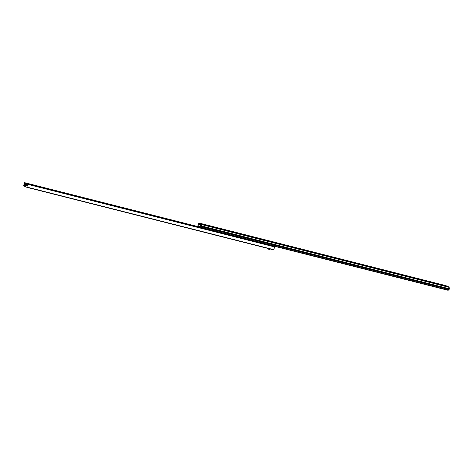 <?xml version="1.0" encoding="UTF-8"?>
<svg xmlns="http://www.w3.org/2000/svg" width="473" height="473" viewBox="0 0 473 473"><rect width="100%" height="100%" fill="white"/><g stroke="black" fill="none" stroke-linecap="round" stroke-linejoin="round"><path stroke-width="0.71" d="M24.667 184.505L24.04 184.346L23.65 185.635L24.176 186.149L24.714 184.931L24.738 186.055M25.755 186.261L25.217 186.297L25.849 186.457M25.779 186.273L26.116 187.024L26.908 187.101L27.741 184.34L27.487 184.003A1.543 0.78 104.2 0 1 26.973 185.653L26.719 185.901L25.648 185.215M27.694 184.044L274.689 246.64L273.719 249.898L26.736 187.296L273.719 249.898M274.689 246.64L27.511 183.962L274.511 246.563M24.809 183.778L24.259 183.613L24.667 182.679L25.66 183.181A1.543 0.78 -75.8 0 0 25.199 185.103M24.413 183.678L24.762 183.53M24.419 184.777L24.815 183.837L24.478 183.459M24.135 184.707L24.472 184.724M24.04 184.346L24.649 184.529M24.176 186.149L24.555 186.244M24.265 185.842L24.791 185.972M25.217 186.297L24.531 186.309L24.762 186.037M271.23 245.481L270.739 245.327M274.423 246.539L269.243 244.937M274.429 246.463L273.335 245.972M270.994 245.534L270.692 245.481M271.945 245.623L271.005 245.381M272.028 245.647L270.544 245.268M205.294 228.849L206.896 229.34A6.421 0.491 16.8 0 1 207.115 229.429L206.027 229.204M28.528 184.21L26.157 183.536L25.601 185.375A6.421 0.491 16.8 0 0 26.033 185.582A6.421 0.491 16.8 0 0 26.618 185.83L27.168 183.991A6.421 0.491 16.8 0 1 26.949 183.902L26.778 184.446A6.421 0.491 -163.2 0 1 26.648 184.393M26.949 183.902L27.487 184.044M27.883 184.056L26.287 183.601A6.421 0.491 16.8 0 1 26.157 183.536M27.168 183.991L27.487 184.092M26.482 183.749L26.169 184.281L26.618 184.482L26.902 183.967M26.334 183.725L26.784 183.926M269.681 248.798L269.793 249.549L268.12 249.005L268.262 248.538L268.859 248.81L268.717 249.277M268.859 248.81L269.935 249.082M199.831 224.025L200.292 224.137L199.807 224.013L200.191 224.184L200.481 223.717L447.736 286.437M446.116 285.704L446.707 286.171M447.712 289.169L201.321 226.673L200.913 227.602L199.919 227.105A1.543 0.775 -75.8 0 0 200.386 225.183L198.873 224.385L198.613 224.634A1.543 0.775 104.2 0 0 198.104 226.283L197.85 225.946L198.867 222.99L446.134 285.71L198.867 222.99L200.422 223.812M198.081 226.325L200.085 226.833L198.081 226.325M200.924 227.608L448.173 290.321L448.475 289.724M201.321 226.673L447.718 289.145M201.888 224.35L449.143 287.07L201.409 224.137L201.93 224.651L201.539 225.934L201.001 225.668L200.854 226.78M201.539 225.934L447.949 288.441M449.143 287.07L448.859 288.447M201.409 224.137L201.244 225.107L200.7 225.095L201.137 225.207M448.292 286.756L201.055 223.977L200.7 225.095M200.96 224.279L201.338 224.379M448.309 286.691L201.055 223.977M199.417 223.558L199.807 224.013M200.357 226.059L200.185 226.62M203.579 228.406L204.945 228.672M204.472 228.642L203.774 228.459M202.213 227.921L202.793 228.163M204.62 228.619L204.998 228.737M204.738 224.77L204.295 224.61L204.738 224.77M203.662 224.492L203.272 224.362M448.534 289.399L448.759 288.814L448.534 289.399M448.581 288.802L448.374 289.263M448.274 288.353L447.677 289.476L448.978 289.848L449.35 288.625L448.274 288.353L447.901 289.577M448.049 288.246L449.35 288.625M25.294 185.256L25.613 185.339M26.908 187.101L273.902 249.703M27.741 184.34L274.736 246.941M25.66 183.181L200.883 227.59M25.666 183.128L200.611 227.466M24.679 182.684L199.925 227.099L24.667 182.679M24.158 185.794L24.797 185.954M24.147 185.718L24.815 185.889M24.277 185.298L24.921 185.457M24.342 185.18L24.903 185.321M24.501 185.014L24.868 185.109M25.104 186.563L25.767 186.734L25.104 186.563M25.146 186.516L25.784 186.675M271.78 245.676L272.3 245.907L271.78 245.676M272.489 245.948L271.579 245.676M26.121 184.151L26.287 183.601M25.891 186.321L25.844 186.776M198.104 226.283L200.109 226.792M198.613 224.634L200.345 225.071M198.755 224.45L199.358 224.604M201.096 227.407L448.357 290.126M200.806 226.697L201.12 226.78M200.765 226.449L447.73 289.092M201.001 225.668L201.421 225.775M201.161 225.509L201.457 225.58M201.93 224.651L449.19 287.365M200.664 224.846L201.303 225.006M200.676 224.705L201.344 224.87M200.806 224.279L201.327 224.415M199.464 223.859L200.333 224.078M199.488 223.339L446.743 286.053M199.476 223.262L446.731 285.982M202.184 227.927L204.59 228.636M201.244 228.364L201.717 227.809L204.921 228.619M204.507 228.589L205.028 228.737M204.082 228.542L203.774 228.441L204.082 228.542M202.734 228.11L202.255 227.945M204.088 224.574L205.099 224.829L204.088 224.574M205.134 224.882L203.969 224.551M204.182 224.657L202.97 224.279M204.023 224.557L203.012 224.303L204.046 224.551M272.525 245.978L271.532 245.676M26.76 184.44L26.926 183.885M200.913 227.602L448.173 290.321M205.4 229.624L205.317 228.897"/></g></svg>

